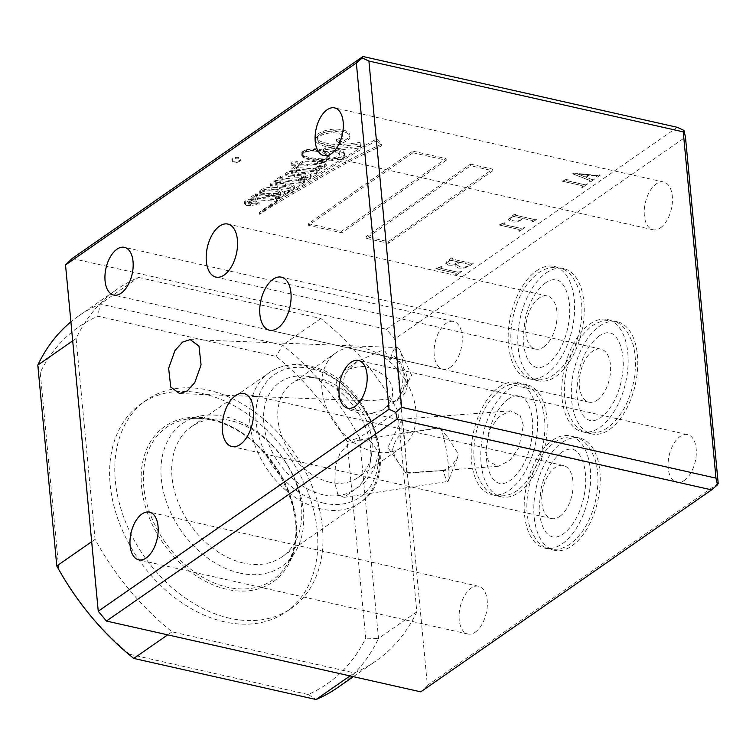 <?xml version="1.0" encoding="UTF-8"?>
<svg xmlns="http://www.w3.org/2000/svg" width="756" height="756" viewBox="0 0 756 756"><rect width="100%" height="100%" fill="white"/><g stroke="black" fill="none" stroke-linecap="round" stroke-linejoin="round"><path stroke-width="0.57" stroke-dasharray="3.78 2.83" d="M543.696 346.995A27.178 14.874 -77.3 0 0 556.964 318.654A27.178 14.874 -77.3 0 0 547.363 296.031A27.178 14.874 -77.3 0 0 539.075 298.11A27.178 14.874 -77.3 0 0 525.807 326.45A27.178 14.874 -77.3 0 0 535.418 349.064A27.178 14.874 -77.3 0 0 543.696 346.995M597.249 400.094A27.178 14.874 -77.3 0 0 610.517 371.754A27.178 14.874 -77.3 0 0 600.907 349.14A27.178 14.874 -77.3 0 0 592.628 351.209A27.178 14.874 -77.3 0 0 579.351 379.55A27.178 14.874 -77.3 0 0 588.962 402.173A27.178 14.874 -77.3 0 0 597.249 400.094M559.714 516.461A27.178 14.874 -77.3 0 0 572.991 488.121A27.178 14.874 -77.3 0 0 563.381 465.498A27.178 14.874 -77.3 0 0 555.093 467.577A27.178 14.874 -77.3 0 0 541.825 495.908A27.178 14.874 -77.3 0 0 551.436 518.531A27.178 14.874 -77.3 0 0 559.714 516.461M390.219 360.149L393.696 355.906A27.178 19.533 -124.8 0 1 400.708 397.373A27.178 19.533 -124.8 0 1 397.769 398.941L394.15 401.729L386.486 399.234L368.55 400.86L352.627 397.552L342.562 387.875L344.698 374.022L357.049 361.519L381.875 350.406L385.002 351.19L390.219 360.149A27.178 7.305 92.2 0 1 393.555 350.274A27.178 7.305 92.2 0 1 396.909 347.552A27.178 7.305 92.2 0 1 400.179 350.784A27.178 7.305 92.2 0 1 403.156 374.995A27.178 7.305 92.2 0 1 398.327 398.903A27.178 7.305 92.2 0 1 398.176 399.159A27.178 7.305 92.2 0 1 394.821 401.871A27.178 7.305 92.2 0 1 394.15 401.729L394.821 401.871M292.477 164.052A3.459 1.484 -5.4 0 1 291.013 163.003A3.459 1.484 -5.4 0 1 292.808 161.5A3.459 1.484 -5.4 0 1 296.437 161.302A3.459 1.484 -5.4 0 1 297.902 162.351A3.459 1.484 -5.4 0 1 296.116 163.854A3.459 1.484 -5.4 0 1 292.477 164.052M292.638 165.677A3.459 1.484 -5.4 0 1 291.164 164.628A3.459 1.484 -5.4 0 1 292.959 163.126A3.459 1.484 -5.4 0 1 296.588 162.937A3.459 1.484 -5.4 0 1 298.053 163.986A3.459 1.484 -5.4 0 1 296.267 165.488A3.459 1.484 -5.4 0 1 292.638 165.677M316.102 151.285A18.475 7.929 -5.4 0 1 319.505 151.833A18.475 7.929 -5.4 0 1 326.904 156.029A19.25 8.259 -5.4 0 1 327.253 157.257A19.25 8.259 -5.4 0 1 326.167 160.442A20.28 8.703 -5.4 0 1 322.576 160.537A44.755 19.193 -5.4 0 1 308.155 158.684A22.671 9.724 -5.4 0 1 303.354 156.445A10.886 4.668 -5.4 0 1 302.769 155.15A10.886 4.668 -5.4 0 1 303.033 153.893A6.19 2.655 -5.4 0 1 305.405 152.211A10.282 4.413 -5.4 0 1 316.102 151.285L315.951 149.66A18.475 7.929 -5.4 0 1 319.353 150.208A18.475 7.929 -5.4 0 1 326.753 154.394A19.25 8.259 -5.4 0 1 327.093 155.623A19.25 8.259 -5.4 0 1 326.016 158.807A20.28 8.703 -5.4 0 1 322.425 158.911A44.755 19.193 -5.4 0 1 308.004 157.05A22.671 9.724 -5.4 0 1 303.203 154.81A10.886 4.668 -5.4 0 1 302.617 153.515A10.886 4.668 -5.4 0 1 302.873 152.268A6.19 2.655 -5.4 0 1 305.244 150.576A10.282 4.413 -5.4 0 1 315.951 149.66M269.24 190.871A16.783 7.201 -5.4 0 1 275.723 191.551A16.783 7.201 -5.4 0 1 277.244 191.958A16.481 7.069 -5.4 0 1 280.646 194.16A8.174 3.506 -5.4 0 1 278.832 194.5A206.643 88.641 174.6 0 0 273.332 195.076A17.435 7.475 -5.4 0 1 269.816 195.218A24.929 10.697 -5.4 0 1 264.184 194.859A7.191 3.09 -5.4 0 1 260.952 193.838A3.364 1.436 -5.4 0 1 260.631 193.3A3.364 1.436 -5.4 0 1 260.839 192.704A5.5 2.353 -5.4 0 1 264.383 191.372A10.622 4.555 -5.4 0 1 269.24 190.871L269.079 189.246A16.783 7.201 -5.4 0 1 275.571 189.926A16.783 7.201 -5.4 0 1 277.093 190.323A16.481 7.069 -5.4 0 1 280.485 192.534A8.174 3.506 -5.4 0 1 278.68 192.874A206.643 88.641 174.6 0 0 273.181 193.451A17.435 7.475 -5.4 0 1 269.665 193.593A24.929 10.697 -5.4 0 1 264.024 193.234A7.191 3.09 -5.4 0 1 260.801 192.213A3.364 1.436 -5.4 0 1 260.47 191.665A3.364 1.436 -5.4 0 1 260.688 191.079A5.5 2.353 -5.4 0 1 264.231 189.747A10.622 4.555 -5.4 0 1 269.079 189.246M329.54 155.037A23.653 10.149 -5.4 0 1 329.862 156.312A23.653 10.149 -5.4 0 1 329.266 159.081A6.322 2.712 -5.4 0 1 328.189 160.263A20.28 8.703 174.6 0 0 332.12 159.658A8.76 3.752 174.6 0 0 339.869 155.859A10.083 4.328 174.6 0 0 339.888 155.367A10.083 4.328 174.6 0 0 335.607 152.315A10.083 4.328 174.6 0 0 335.541 152.296A20.979 8.996 174.6 0 0 335.371 152.258A20.979 8.996 174.6 0 0 323.19 151.569L325.864 149.423A463.069 198.63 -5.4 0 1 334.965 148.412L329.011 147.373A39.331 16.868 -5.4 0 1 318.153 143.574A16.925 7.258 -5.4 0 1 315.545 140.162A16.925 7.258 -5.4 0 1 317.029 136.76A17.001 7.295 -5.4 0 1 323.804 132.697A22.652 9.715 -5.4 0 1 333.103 130.826A18.361 7.872 -5.4 0 1 342.988 131.487A18.361 7.872 -5.4 0 1 343.536 131.62A18.201 7.806 -5.4 0 1 350.019 136.817A18.201 7.806 -5.4 0 1 350.037 137.186A17.605 7.551 -5.4 0 1 340.455 143.583L336.524 141.155A9.393 4.035 174.6 0 0 343.007 136.638A9.393 4.035 174.6 0 0 342.09 135.126A13.476 5.783 174.6 0 0 337.847 133.349A13.476 5.783 174.6 0 0 331.251 132.829A15.337 6.577 174.6 0 0 321.924 135.003A14.156 6.076 174.6 0 0 317.86 138.735A13.211 5.661 174.6 0 0 317.718 139.832A13.211 5.661 174.6 0 0 323.237 143.81A29.144 12.502 174.6 0 0 343.158 145.974A132.546 56.851 174.6 0 0 360.196 144.027L360.933 147.921L336.004 150.349A25.732 11.038 -5.4 0 1 343.479 153.317A10.404 4.46 -5.4 0 1 344.519 155.018A10.404 4.46 -5.4 0 1 343.838 156.861A8.977 3.856 -5.4 0 1 337.497 159.809A36.732 15.753 -5.4 0 1 326.696 161.085A14.421 6.18 -5.4 0 1 322.453 162.606A25.25 10.83 -5.4 0 1 319.041 163.485A130.665 56.048 -5.4 0 1 321.064 163.627A10.697 4.583 -5.4 0 1 323.351 163.976A10.697 4.583 -5.4 0 1 325.968 164.903A4.923 2.107 -5.4 0 1 326.261 165.526A4.923 2.107 -5.4 0 1 324.475 167.388A22.595 9.686 -5.4 0 1 313.154 170.393L320.015 170.932L316.575 173.521L296.588 171.943A9.488 4.073 174.6 0 0 292.345 173.096A1.228 0.529 174.6 0 0 291.665 173.644A1.228 0.529 174.6 0 0 292.326 174.041A36.061 15.47 174.6 0 0 298.431 174.523A157.947 67.747 -5.4 0 1 305.878 175.118A10.357 4.441 -5.4 0 1 309.166 175.524A10.357 4.441 -5.4 0 1 310.461 175.883A3.1 1.332 -5.4 0 1 311.236 176.658A3.1 1.332 -5.4 0 1 310.707 177.499A10.631 4.564 -5.4 0 1 304.876 179.9A43.139 18.503 -5.4 0 1 298.497 181.024L304.753 181.553L301.105 184.162L280.854 182.498A11.274 4.838 174.6 0 0 276.101 183.623A1.55 0.661 174.6 0 0 275.175 184.332A1.55 0.661 174.6 0 0 275.26 184.511A2.674 1.143 174.6 0 0 276.498 184.908A49.783 21.348 -5.4 0 1 285.636 185.466A22.992 9.856 -5.4 0 1 291.164 186.08A6.01 2.58 -5.4 0 1 291.986 186.222A6.01 2.58 -5.4 0 1 294.396 187.592A6.521 2.797 -5.4 0 1 294.462 187.885A6.521 2.797 -5.4 0 1 293.366 189.633A17.473 7.494 -5.4 0 1 288.537 192.402A12.455 5.349 -5.4 0 1 284.804 193.479A8.392 3.6 -5.4 0 1 284.861 193.744A8.392 3.6 -5.4 0 1 283.33 196.097A22.113 9.488 -5.4 0 1 276.857 198.563L279.729 198.875L276.526 201.351L257.664 199.858A15.602 6.691 174.6 0 0 250.189 201.361A4.555 1.956 174.6 0 0 248.223 202.778A9.459 4.063 174.6 0 0 248.223 203.09A9.459 4.063 174.6 0 0 248.289 203.421A2.892 1.238 174.6 0 0 249.329 204.054A2.561 1.096 174.6 0 0 251.521 203.931A9.563 4.101 174.6 0 0 255.103 202.551L259.223 204.214A17.227 7.39 174.6 0 0 256.36 204.706A106.275 45.587 -5.4 0 1 250.595 205.575A6.936 2.977 -5.4 0 1 245.587 205.065A4.508 1.937 -5.4 0 1 244.575 203.988A4.508 1.937 -5.4 0 1 245.832 202.466A7.371 3.166 -5.4 0 1 249.083 201.039A39.255 16.84 -5.4 0 1 255.424 199.679L250.16 199.263L255.613 195.53L257.588 195.719L256.029 197.099L275.534 198.469A8.467 3.629 174.6 0 0 281.071 194.613A39.652 17.01 -5.4 0 1 271.31 195.52A76.016 32.612 -5.4 0 1 268.352 195.464A17.747 7.607 -5.4 0 1 261.963 194.755A5.443 2.334 -5.4 0 1 259.799 193.139A5.443 2.334 -5.4 0 1 260.007 192.374A10.319 4.423 -5.4 0 1 264.269 190.049A12.54 5.377 -5.4 0 1 271.196 188.943A14.799 6.35 -5.4 0 1 277.48 189.548A14.799 6.35 -5.4 0 1 278.085 189.69A19.004 8.146 -5.4 0 1 284.681 193.149A11.992 5.141 174.6 0 0 289.397 191.665A4.782 2.051 174.6 0 0 291.088 189.869A4.782 2.051 174.6 0 0 290.909 189.397A8.136 3.487 174.6 0 0 288.764 188.603A8.136 3.487 174.6 0 0 287.214 188.357A54.678 23.455 174.6 0 0 277.329 187.497A31.884 13.674 -5.4 0 1 272.084 187.186A3.723 1.597 -5.4 0 1 270.459 186.052A3.723 1.597 -5.4 0 1 270.648 185.466A7.891 3.383 -5.4 0 1 274.022 183.472A9.081 3.893 -5.4 0 1 279.219 182.366L275.014 182.016L280.552 178.114L282.905 178.255L280.977 179.559L296.333 180.845A29.059 12.465 174.6 0 0 300.472 180.278A9.063 3.884 174.6 0 0 306.095 178.662A1.332 0.567 174.6 0 0 306.237 178.378A1.332 0.567 174.6 0 0 305.689 177.972A8.429 3.619 174.6 0 0 305.292 177.877A8.429 3.619 174.6 0 0 303.6 177.613A14.043 6.02 174.6 0 0 301.767 177.49A262.861 112.748 174.6 0 0 294.556 177.065A28.057 12.039 -5.4 0 1 289.075 176.611A8.146 3.497 -5.4 0 1 286.24 175.864A2.514 1.077 -5.4 0 1 285.673 175.269A2.514 1.077 -5.4 0 1 285.683 175.118A5.188 2.23 -5.4 0 1 287.885 173.615A24.447 10.489 -5.4 0 1 295.294 171.848L290.295 171.461L295.983 167.52L298.299 167.766L296.532 169.098L312.237 170.317A35.702 15.318 174.6 0 0 315.205 169.703A22.453 9.63 174.6 0 0 320.856 167.87A1.172 0.501 174.6 0 0 321.309 167.416A1.172 0.501 174.6 0 0 321.215 167.237A4.338 1.862 174.6 0 0 319.92 166.717A4.338 1.862 174.6 0 0 319.391 166.622A35.91 15.403 174.6 0 0 307.475 165.895L298.346 165.914L302.608 162.871A130.665 56.048 -5.4 0 1 317.624 163.391A20.695 8.874 174.6 0 0 321.791 162.417A7.985 3.421 174.6 0 0 325.175 161.151A36.732 15.753 -5.4 0 1 319.098 161.141A32.196 13.806 -5.4 0 1 304.205 158.013A11.642 4.99 -5.4 0 1 301.814 155.349A11.642 4.99 -5.4 0 1 302.116 153.959A9.601 4.12 -5.4 0 1 306.681 151.323A14.005 6.01 -5.4 0 1 319.457 150.916A25.439 10.915 -5.4 0 1 320.95 151.219A25.439 10.915 -5.4 0 1 329.54 155.037L329.389 153.411A23.653 10.149 -5.4 0 1 329.71 154.687A23.653 10.149 -5.4 0 1 329.115 157.446A6.322 2.712 -5.4 0 1 328.038 158.628A20.28 8.703 174.6 0 0 331.969 158.023A8.76 3.752 174.6 0 0 339.709 154.233A10.083 4.328 174.6 0 0 339.727 153.733A10.083 4.328 174.6 0 0 335.456 150.68A10.083 4.328 174.6 0 0 335.38 150.671A20.979 8.996 174.6 0 0 335.22 150.633A20.979 8.996 174.6 0 0 323.039 149.943L325.713 147.798A463.069 198.63 -5.4 0 1 334.813 146.787L328.851 145.747A39.331 16.868 -5.4 0 1 318.002 141.939A16.925 7.258 -5.4 0 1 315.394 138.537A16.925 7.258 -5.4 0 1 316.877 135.126A17.001 7.295 -5.4 0 1 323.644 131.071A22.652 9.715 -5.4 0 1 332.952 129.2A18.361 7.872 -5.4 0 1 342.827 129.862A18.361 7.872 -5.4 0 1 343.375 129.994A18.201 7.806 -5.4 0 1 349.867 135.182A18.201 7.806 -5.4 0 1 349.877 135.551A17.605 7.551 -5.4 0 1 340.304 141.948L336.363 139.52A9.393 4.035 174.6 0 0 342.855 135.012A9.393 4.035 174.6 0 0 341.939 133.491A13.476 5.783 174.6 0 0 337.696 131.724A13.476 5.783 174.6 0 0 331.09 131.204A15.337 6.577 174.6 0 0 321.772 133.377A14.156 6.076 174.6 0 0 317.7 137.101A13.211 5.661 174.6 0 0 317.567 138.197A13.211 5.661 174.6 0 0 323.086 142.175A29.144 12.502 174.6 0 0 342.997 144.339A132.546 56.851 174.6 0 0 360.036 142.393L360.782 146.286L335.853 148.724A25.732 11.038 -5.4 0 1 343.328 151.691A10.404 4.46 -5.4 0 1 344.367 153.392A10.404 4.46 -5.4 0 1 343.678 155.235A8.977 3.856 -5.4 0 1 337.346 158.184A36.732 15.753 -5.4 0 1 326.545 159.45A14.421 6.18 -5.4 0 1 322.302 160.981A25.25 10.83 -5.4 0 1 318.89 161.85A130.665 56.048 -5.4 0 1 320.913 162.001A10.697 4.583 -5.4 0 1 323.19 162.351A10.697 4.583 -5.4 0 1 325.817 163.277A4.923 2.107 -5.4 0 1 326.11 163.901A4.923 2.107 -5.4 0 1 324.324 165.753A22.595 9.686 -5.4 0 1 313.003 168.768L319.864 169.297L316.424 171.886L296.437 170.317A9.488 4.073 174.6 0 0 292.194 171.461A1.228 0.529 174.6 0 0 291.514 172.009A1.228 0.529 174.6 0 0 292.175 172.415A36.061 15.47 174.6 0 0 298.28 172.888A157.947 67.747 -5.4 0 1 305.717 173.493A10.357 4.441 -5.4 0 1 309.015 173.889A10.357 4.441 -5.4 0 1 310.31 174.258A3.1 1.332 -5.4 0 1 311.075 175.023A3.1 1.332 -5.4 0 1 310.555 175.864A10.631 4.564 -5.4 0 1 304.715 178.274A43.139 18.503 -5.4 0 1 298.346 179.399L304.602 179.919L300.954 182.527L280.703 180.873A11.274 4.838 174.6 0 0 275.949 181.988A1.55 0.661 174.6 0 0 275.023 182.697A1.55 0.661 174.6 0 0 275.108 182.886A2.674 1.143 174.6 0 0 276.346 183.283A49.783 21.348 -5.4 0 1 285.485 183.84A22.992 9.856 -5.4 0 1 291.013 184.445A6.01 2.58 -5.4 0 1 291.825 184.596A6.01 2.58 -5.4 0 1 294.245 185.967A6.521 2.797 -5.4 0 1 294.301 186.25A6.521 2.797 -5.4 0 1 293.215 188.008A17.473 7.494 -5.4 0 1 288.386 190.777A12.455 5.349 -5.4 0 1 284.653 191.854A8.392 3.6 -5.4 0 1 284.7 192.119A8.392 3.6 -5.4 0 1 283.169 194.472A22.113 9.488 -5.4 0 1 276.705 196.938L279.569 197.25L276.365 199.716L257.512 198.233A15.602 6.691 174.6 0 0 250.028 199.735A4.555 1.956 174.6 0 0 248.062 201.143A9.459 4.063 174.6 0 0 248.072 201.465A9.459 4.063 174.6 0 0 248.129 201.795A2.892 1.238 174.6 0 0 249.178 202.428A2.561 1.096 174.6 0 0 251.37 202.296A9.563 4.101 174.6 0 0 254.952 200.926L259.072 202.589A17.227 7.39 174.6 0 0 256.208 203.071A106.275 45.587 -5.4 0 1 250.444 203.94A6.936 2.977 -5.4 0 1 245.426 203.43A4.508 1.937 -5.4 0 1 244.415 202.362A4.508 1.937 -5.4 0 1 245.672 200.841A7.371 3.166 -5.4 0 1 248.922 199.414A39.255 16.84 -5.4 0 1 255.263 198.053L250.009 197.637L255.462 193.895L257.427 194.084L255.868 195.464L275.373 196.844A8.467 3.629 174.6 0 0 280.911 192.988A39.652 17.01 -5.4 0 1 271.158 193.895A76.016 32.612 -5.4 0 1 268.2 193.829A17.747 7.607 -5.4 0 1 261.812 193.12A5.443 2.334 -5.4 0 1 259.639 191.504A5.443 2.334 -5.4 0 1 259.856 190.748A10.319 4.423 -5.4 0 1 264.109 188.414A12.54 5.377 -5.4 0 1 271.045 187.318A14.799 6.35 -5.4 0 1 277.32 187.913A14.799 6.35 -5.4 0 1 277.934 188.064A19.004 8.146 -5.4 0 1 284.521 191.523A11.992 5.141 174.6 0 0 289.236 190.03A4.782 2.051 174.6 0 0 290.937 188.244A4.782 2.051 174.6 0 0 290.758 187.771A8.136 3.487 174.6 0 0 288.612 186.978A8.136 3.487 174.6 0 0 287.063 186.732A54.678 23.455 174.6 0 0 277.178 185.872A31.884 13.674 -5.4 0 1 271.924 185.551A3.723 1.597 -5.4 0 1 270.308 184.417A3.723 1.597 -5.4 0 1 270.487 183.84A7.891 3.383 -5.4 0 1 273.87 181.846A9.081 3.893 -5.4 0 1 279.058 180.731L274.853 180.391L280.4 176.479L282.753 176.62L280.826 177.934L296.182 179.219A29.059 12.465 174.6 0 0 300.321 178.643A9.063 3.884 174.6 0 0 305.944 177.036A1.332 0.567 174.6 0 0 306.076 176.743A1.332 0.567 174.6 0 0 305.537 176.346A8.429 3.619 174.6 0 0 305.14 176.252A8.429 3.619 174.6 0 0 303.449 175.987A14.043 6.02 174.6 0 0 301.606 175.855A262.861 112.748 174.6 0 0 294.405 175.43A28.057 12.039 -5.4 0 1 288.915 174.976A8.146 3.497 -5.4 0 1 286.08 174.239A2.514 1.077 -5.4 0 1 285.522 173.644A2.514 1.077 -5.4 0 1 285.532 173.493A5.188 2.23 -5.4 0 1 287.734 171.981A24.447 10.489 -5.4 0 1 295.142 170.213L290.143 169.835L295.823 165.885L298.147 166.14L296.38 167.463L312.077 168.692A35.702 15.318 174.6 0 0 315.044 168.078A22.453 9.63 174.6 0 0 320.705 166.235A1.172 0.501 174.6 0 0 321.158 165.781A1.172 0.501 174.6 0 0 321.054 165.602A4.338 1.862 174.6 0 0 319.76 165.082A4.338 1.862 174.6 0 0 319.24 164.988A35.91 15.403 174.6 0 0 307.314 164.26L298.195 164.288L302.457 161.245A130.665 56.048 -5.4 0 1 317.463 161.756A20.695 8.874 174.6 0 0 321.64 160.792A7.985 3.421 174.6 0 0 325.014 159.525A36.732 15.753 -5.4 0 1 318.938 159.507A32.196 13.806 -5.4 0 1 304.054 156.388A11.642 4.99 -5.4 0 1 301.663 153.723A11.642 4.99 -5.4 0 1 301.965 152.334A9.601 4.12 -5.4 0 1 306.53 149.697A14.005 6.01 -5.4 0 1 319.306 149.282A25.439 10.915 -5.4 0 1 320.799 149.584A25.439 10.915 -5.4 0 1 329.389 153.411M335.541 152.296L335.38 150.671M323.19 151.569L323.039 149.943M343.536 131.62L343.375 129.994M331.251 132.829L331.09 131.204M325.968 164.903L325.817 163.277M310.461 175.883L310.31 174.258M294.396 187.592L294.245 185.967M278.085 189.69L277.934 188.064M287.214 188.357L287.063 186.732M303.6 177.613L303.449 175.987M319.391 166.622L319.24 164.988M443.403 470.459L405.925 472.802A27.178 0.983 -94.4 0 0 406.114 473.341A27.178 0.983 -94.4 0 0 406.18 473.388A27.178 0.983 -94.4 0 0 404.082 434.587A27.178 0.983 -94.4 0 0 401.994 419.193A27.178 0.983 -94.4 0 0 401.946 419.249A27.178 0.983 -94.4 0 0 402.258 434.029L439.368 427.801L447.212 436.685L458.316 453.808L457.692 457.219L451.152 466.376L443.403 470.459A27.178 3.289 81.3 0 0 447.807 481.44A27.178 3.289 81.3 0 0 448.384 480.788A27.178 3.289 81.3 0 0 448.402 465.743A27.178 3.289 81.3 0 0 440.313 428.17A27.178 3.289 81.3 0 0 439.567 427.716A27.178 3.289 81.3 0 0 439.368 427.801M405.925 472.802C400.085 465.942 395.605 458.523 392.496 450.548C394.065 442.118 397.316 436.609 402.258 434.029M523.332 425.392L520.213 415.724L510.423 410.829L499.055 416.537L489.907 429.351L485.428 451.71L488.546 461.377L498.327 466.272L509.705 460.565L518.852 447.75L523.332 425.392M334.87 483.15L335.333 466.925L340.143 452.787L348.563 443.999L358.835 440.096L370.931 441.532L378.775 452.655L374.154 469.457L364.231 482.876L344.027 497.363L337.856 494.5L334.87 483.15M224.494 621.838A126.828 91.136 -124.8 0 1 119.344 522.935A126.828 91.136 -124.8 0 1 141.353 403.6A126.828 91.136 -124.8 0 1 202.929 393.706A126.828 91.136 -124.8 0 1 308.07 492.61A126.828 91.136 -124.8 0 1 286.061 611.944A126.828 91.136 -124.8 0 1 224.494 621.838M229.663 618.238A126.828 91.136 -124.8 0 1 124.523 519.344A126.828 91.136 -124.8 0 1 146.532 400.009A126.828 91.136 -124.8 0 1 208.098 390.115A126.828 91.136 -124.8 0 1 313.249 489.019A126.828 91.136 -124.8 0 1 291.24 608.353A126.828 91.136 -124.8 0 1 229.663 618.238M239.737 573.076A86.997 62.521 -124.8 0 1 164.033 494.065A86.997 62.521 -124.8 0 1 198.866 416.301A86.997 62.521 -124.8 0 1 224.938 416.594A86.997 62.521 -124.8 0 1 292.213 473.464A86.997 62.521 -124.8 0 1 294.245 553.619A86.997 62.521 -124.8 0 1 239.737 573.076M243.498 563.059A79.267 56.965 -124.8 0 1 177.773 501.247A79.267 56.965 -124.8 0 1 191.533 426.658A79.267 56.965 -124.8 0 1 230.013 420.478A79.267 56.965 -124.8 0 1 295.728 482.29A79.267 56.965 -124.8 0 1 281.979 556.87A79.267 56.965 -124.8 0 1 243.498 563.059M322.765 494.679A65.375 46.976 -124.8 0 1 263.91 424.617A65.375 46.976 -124.8 0 1 310.291 376.809A65.375 46.976 -124.8 0 1 311.642 377.102A65.375 46.976 -124.8 0 1 370.147 462.993A65.375 46.976 -124.8 0 1 322.765 494.679M329.852 482.233A57.532 41.334 -124.8 0 1 282.168 437.374A57.532 41.334 -124.8 0 1 292.147 383.254A57.532 41.334 -124.8 0 1 318.881 378.51A57.532 41.334 -124.8 0 1 320.071 378.765A57.532 41.334 -124.8 0 1 371.555 454.356A57.532 41.334 -124.8 0 1 357.786 477.745A57.532 41.334 -124.8 0 1 329.852 482.233M373.842 451.691A57.532 41.334 -124.8 0 1 326.148 406.832A57.532 41.334 -124.8 0 1 336.136 352.702A57.532 41.334 -124.8 0 1 364.061 348.214A57.532 41.334 -124.8 0 1 411.755 393.073A57.532 41.334 -124.8 0 1 401.767 447.202A57.532 41.334 -124.8 0 1 373.842 451.691M364.997 415.129L349.348 409.79L338.471 397.108L336.562 381.969L344.358 370.336L360.376 366.254C367.378 366.717 373.918 368.919 380.022 372.85C395.18 380.079 397.089 399.848 383.462 409.289L382.045 410.338L364.997 415.129M233.812 161.151A4.527 1.947 -5.4 0 1 231.884 159.781A4.527 1.947 -5.4 0 1 234.228 157.806A4.527 1.947 -5.4 0 1 238.981 157.55A4.527 1.947 -5.4 0 1 240.909 158.921A4.527 1.947 -5.4 0 1 238.556 160.896A4.527 1.947 -5.4 0 1 233.812 161.151M233.887 161.964A4.527 1.947 -5.4 0 1 233.85 161.954A4.527 1.947 -5.4 0 1 231.96 160.593A4.527 1.947 -5.4 0 1 234.303 158.618A4.527 1.947 -5.4 0 1 239.057 158.373A4.527 1.947 -5.4 0 1 240.984 159.743A4.527 1.947 -5.4 0 1 239.378 161.434A4.527 1.947 -5.4 0 1 233.887 161.964M546.115 272.982A57.532 31.487 102.7 0 1 563.645 268.597A57.532 31.487 102.7 0 1 583.982 316.471A57.532 31.487 102.7 0 1 555.896 376.45A57.532 31.487 102.7 0 1 538.357 380.835A57.532 31.487 102.7 0 1 518.03 332.961A57.532 31.487 102.7 0 1 546.115 272.982M536.495 270.809A57.532 31.487 102.7 0 1 554.035 266.424A57.532 31.487 102.7 0 1 574.362 314.298A57.532 31.487 102.7 0 1 546.276 374.286A57.532 31.487 102.7 0 1 528.746 378.671A57.532 31.487 102.7 0 1 508.41 330.797A57.532 31.487 102.7 0 1 536.495 270.809M599.659 326.082A57.532 31.487 102.7 0 1 617.189 321.697A57.532 31.487 102.7 0 1 637.525 369.571A57.532 31.487 102.7 0 1 609.44 429.559A57.532 31.487 102.7 0 1 591.91 433.944A57.532 31.487 102.7 0 1 571.574 386.07A57.532 31.487 102.7 0 1 599.659 326.082M590.049 323.918A57.532 31.487 102.7 0 1 607.578 319.533A57.532 31.487 102.7 0 1 627.915 367.407A57.532 31.487 102.7 0 1 599.829 427.395A57.532 31.487 102.7 0 1 582.29 431.78A57.532 31.487 102.7 0 1 561.963 383.906A57.532 31.487 102.7 0 1 590.049 323.918M509.1 388.981A57.532 31.487 102.7 0 1 526.639 384.596A57.532 31.487 102.7 0 1 546.966 432.47A57.532 31.487 102.7 0 1 518.881 492.449A57.532 31.487 102.7 0 1 501.351 496.834A57.532 31.487 102.7 0 1 481.014 448.96A57.532 31.487 102.7 0 1 509.1 388.981M499.489 386.817A57.532 31.487 102.7 0 1 517.019 382.432A57.532 31.487 102.7 0 1 537.355 430.306A57.532 31.487 102.7 0 1 509.27 490.285A57.532 31.487 102.7 0 1 491.74 494.67A57.532 31.487 102.7 0 1 471.404 446.796A57.532 31.487 102.7 0 1 499.489 386.817M562.133 442.449A57.532 31.487 102.7 0 1 579.663 438.064A57.532 31.487 102.7 0 1 599.999 485.938A57.532 31.487 102.7 0 1 571.914 545.917A57.532 31.487 102.7 0 1 554.384 550.302A57.532 31.487 102.7 0 1 534.048 502.428A57.532 31.487 102.7 0 1 562.133 442.449M552.513 440.275A57.532 31.487 102.7 0 1 570.052 435.891A57.532 31.487 102.7 0 1 590.389 483.764A57.532 31.487 102.7 0 1 562.294 543.753A57.532 31.487 102.7 0 1 544.764 548.138A57.532 31.487 102.7 0 1 524.428 500.264A57.532 31.487 102.7 0 1 552.513 440.275M450.255 367.34A24.457 13.391 -77.3 0 0 462.2 341.835A24.457 13.391 -77.3 0 0 453.553 321.48A24.457 13.391 -77.3 0 0 446.097 323.341A24.457 13.391 -77.3 0 0 434.161 348.847A24.457 13.391 -77.3 0 0 442.808 369.202A24.457 13.391 -77.3 0 0 450.255 367.34M475.288 632.129A24.457 13.391 -77.3 0 0 487.233 606.624A24.457 13.391 -77.3 0 0 478.586 586.269A24.457 13.391 -77.3 0 0 471.13 588.13A24.457 13.391 -77.3 0 0 459.185 613.636A24.457 13.391 -77.3 0 0 467.832 633.991A24.457 13.391 -77.3 0 0 475.288 632.129M660.413 227.887A24.457 13.391 -77.3 0 0 672.349 202.381A24.457 13.391 -77.3 0 0 663.711 182.026A24.457 13.391 -77.3 0 0 656.255 183.897A24.457 13.391 -77.3 0 0 644.31 209.393A24.457 13.391 -77.3 0 0 652.957 229.758A24.457 13.391 -77.3 0 0 660.413 227.887M684.284 480.457A24.457 13.391 -77.3 0 0 696.229 454.951A24.457 13.391 -77.3 0 0 687.582 434.596A24.457 13.391 -77.3 0 0 680.126 436.467A24.457 13.391 -77.3 0 0 668.181 461.963A24.457 13.391 -77.3 0 0 676.828 482.319A24.457 13.391 -77.3 0 0 684.284 480.457M393.696 355.906C399.735 362.237 403.666 369.712 405.471 378.331C405.159 385.314 402.589 392.184 397.769 398.941M129.767 654.318A217.426 156.237 -124.8 0 1 58.798 569.041L40.229 372.528A217.426 156.237 -124.8 0 1 97.807 316.206L276.205 356.388A217.426 156.237 -124.8 0 1 347.165 441.674L365.743 638.187A217.426 156.237 -124.8 0 1 308.165 694.509L129.767 654.318L133.746 658.429M470.497 164.128L492.685 169.127L388.225 241.684L366.036 236.685L470.497 164.128L470.657 165.762L492.846 170.761L492.685 169.127M412.814 151.134L446.097 158.628L341.627 231.185L308.344 223.691L412.814 151.134L412.965 152.759L446.248 160.263L446.097 158.628M343.196 158.316A861.037 369.334 -5.4 0 1 376.686 138.906L381.742 144.131A488.707 209.629 174.6 0 0 345.445 161.935A847.429 363.494 174.6 0 0 317.605 177.641A1523.548 653.505 -5.4 0 1 292.109 192.591A5535.479 2374.36 174.6 0 0 272.368 204.432A4706.648 2018.841 -5.4 0 1 259.327 212.644A1.295 0.558 174.6 0 0 259.147 212.521A248.696 106.672 -5.4 0 1 271.593 203.855A625.94 268.484 -5.4 0 1 289.028 192.355A2187.202 938.168 -5.4 0 1 315.602 175.222A5154.975 2211.149 -5.4 0 1 343.196 158.316L343.347 159.941A861.037 369.334 -5.4 0 1 376.847 140.531L376.686 138.906M504.337 222.736L498.856 224.901L519.051 229.446L519.58 230.268L518.531 230.996L519.466 231.204L524.73 227.556L520.686 228.303L503.902 224.523L503.524 224.135L505.254 222.935L504.337 222.736L501.88 224.031M501.889 224.116L498.865 224.976L519.051 229.446L519.589 230.344L518.531 230.996M518.54 231.071L519.476 231.289L524.73 227.632L520.695 228.388L503.912 224.608L503.524 224.135L505.254 222.935M515.885 214.156L514.94 213.939L510.508 217.019L508.533 219.901L511.396 221.905L516.688 222.037L523.927 218.607L532.404 220.516L532.819 221.064L532.082 221.584L533.027 221.791L537.129 218.938L534.048 219.382L515.592 215.224L515.885 214.156L514.94 213.939M514.949 214.024L510.517 217.104L508.505 219.694L511.396 221.905M511.406 221.99L516.698 222.122L523.927 218.692L532.404 220.516L532.829 221.149L532.082 221.584M532.092 221.659L533.027 221.877L537.138 219.023L534.057 219.457L515.592 215.299L515.885 214.231M677.3 127.301L386.486 329.295L394.651 339.104L685.465 137.119M72.151 258.476L386.486 329.295M597.174 175.42L574.021 173.152L572.528 173.729L589.302 180.221L589.746 181.534L590.682 181.742L594.622 179.002L591.948 179.456L586.117 177.282L589.217 175.118L596.257 175.817L596.56 176.8L597.505 177.008L600.292 175.071L597.183 175.505L574.021 173.152M574.021 173.237L572.538 173.804L589.302 180.306L589.756 181.61L590.171 180.92L589.756 181.61L590.682 181.742M590.691 181.827L594.632 179.087L591.957 179.541L586.117 177.358L589.226 175.203L596.73 175.931L596.569 176.876L597.505 177.008M567.425 178.917L561.935 181.081L582.129 185.636L582.659 186.448L581.61 187.176L582.555 187.393L587.809 183.736L583.774 184.492L566.981 180.712L566.603 180.325L568.332 179.125L567.425 178.917L564.968 180.221M564.978 180.306L561.944 181.166L582.129 185.636L582.668 186.534L581.61 187.176M581.619 187.261L582.564 187.469L587.818 183.821L583.783 184.577L566.991 180.788L566.603 180.325L568.332 179.125M452.721 258.023L451.776 257.815L447.013 261.122L445.813 263.494L448.27 265.025L452.201 265.214L456.719 263.91L455.575 266.103L458.297 267.964L463.91 268.115L469.533 265.895L474.05 262.757L470.771 263.22L452.305 259.062L452.721 258.023L451.776 257.815M451.786 257.89L447.023 261.198L445.738 263.145L448.27 265.025M448.27 265.11L452.201 265.299L456.728 263.995L455.584 266.188L458.306 268.049L463.919 268.2L469.542 265.97L474.059 262.833L470.78 263.305L452.315 259.147L452.06 258.476L452.721 258.108M441.258 266.547L435.768 268.711L455.962 273.256L456.492 274.078L455.452 274.806L456.388 275.014L461.642 271.366L457.607 272.122L440.824 268.342L440.446 267.955L442.165 266.755L441.258 266.547L438.801 267.851M438.811 267.926L435.777 268.796L455.962 273.256L456.501 274.163L455.452 274.806M455.462 274.891L456.397 275.099L461.651 271.451L457.616 272.198L440.824 268.418L440.446 267.955L442.165 266.755M138.537 277.424L320.865 318.503A226.488 162.748 -124.8 0 1 397.826 410.98L416.811 611.831A226.488 162.748 -124.8 0 1 375.656 661.188A226.488 162.748 -124.8 0 1 354.375 672.906L172.037 631.836A226.488 162.748 -124.8 0 1 95.076 539.359L76.091 338.499A226.488 162.748 -124.8 0 1 117.256 289.151A226.488 162.748 -124.8 0 1 138.537 277.424L100.246 304.016A226.488 162.748 55.2 0 0 78.964 315.743A226.488 162.748 55.2 0 0 70.903 321.876M718.2 483.386L427.386 685.371L394.651 339.104M427.386 685.371L420.761 691.853M172.037 631.836L167.7 634.842M350.037 675.921L354.375 672.906M76.091 338.499L72.699 340.861M91.684 541.712L95.076 539.359M320.865 318.503L282.574 345.095L100.246 304.016L97.807 316.206M416.811 611.831L378.52 638.433L359.535 437.573L397.826 410.98M347.165 441.674L359.535 437.573A226.488 162.748 55.2 0 0 282.574 345.095L276.205 356.388M337.365 687.78A226.488 162.748 55.2 0 0 378.52 638.433L365.743 638.187M596.73 176.006L596.569 176.876L596.73 176.006M597.505 177.093L600.292 175.071M600.302 175.146L599.357 174.853M599.366 174.938L597.183 175.505M577.518 174.022L588.111 175.09L585.295 177.036L577.508 173.937L588.102 175.005L585.295 176.961L577.508 173.937M582.139 185.711L582.668 186.534L582.139 185.711M568.342 179.21L567.435 179.002M532.413 220.601L532.829 221.149L532.413 220.601M515.592 215.299L515.394 214.572L515.592 215.299M511.614 217.199L513.957 216.443L522.991 218.475L522.131 219.079C519.759 220.875 516.726 221.461 513.05 220.846L510.3 218.985L511.614 217.123L513.948 216.358L522.982 218.399L522.122 218.994C519.75 220.79 516.726 221.376 513.04 220.771L510.357 219.316L511.614 217.123M519.051 229.531L519.589 230.344L519.051 229.531M505.254 223.02L504.346 222.812M452.315 259.147L452.069 258.561L452.315 259.147M449.196 260.555L450.67 260.291L458.892 262.134L454.176 264.118L449.914 263.967L447.703 262.512L449.187 260.48L450.661 260.206L458.883 262.058L454.167 264.033L449.914 263.891L447.694 262.426L449.187 260.48M459.828 262.351L469.136 264.449L469.504 265.129C466.972 267 463.787 267.586 459.95 266.906L457.276 264.969L459.818 262.266L469.126 264.364L469.495 265.054C466.972 266.915 463.787 267.511 459.941 266.83L457.342 265.337L459.818 262.266M469.136 264.449L469.504 265.129L469.136 264.449M455.972 273.341L456.501 274.163L455.972 273.341M442.175 266.83L441.268 266.632M321.791 162.417L321.64 160.792M317.624 163.391L317.463 161.756M302.608 162.871L302.457 161.245M298.346 165.914L298.195 164.288M307.475 165.895L307.314 164.26M321.215 167.237L321.054 165.602M320.856 167.87L320.705 166.235M315.205 169.703L315.044 168.078M312.237 170.317L312.077 168.692M296.532 169.098L296.38 167.463M298.299 167.766L298.147 166.14M295.983 167.52L295.823 165.885M290.295 171.461L290.143 169.835M295.294 171.848L295.142 170.213M287.885 173.615L287.734 171.981M285.683 175.118L285.532 173.493M289.075 176.611L288.915 174.976M294.556 177.065L294.405 175.43M301.767 177.49L301.606 175.855M305.689 177.972L305.537 176.346M306.095 178.662L305.944 177.036M300.472 180.278L300.321 178.643M296.333 180.845L296.182 179.219M280.977 179.559L280.826 177.934M282.905 178.255L282.753 176.62M280.552 178.114L280.4 176.479M275.014 182.016L274.853 180.391M279.219 182.366L279.058 180.731M274.022 183.472L273.87 181.846M270.648 185.466L270.487 183.84M272.084 187.186L271.924 185.551M277.329 187.497L277.178 185.872M290.909 189.397L290.758 187.771M289.397 191.665L289.236 190.03M284.681 193.149L284.521 191.523M271.196 188.943L271.045 187.318M264.269 190.049L264.109 188.414M260.007 192.374L259.856 190.748M261.963 194.755L261.812 193.12M268.352 195.464L268.2 193.829M271.31 195.52L271.158 193.895M281.071 194.613L280.911 192.988M275.534 198.469L275.373 196.844M256.029 197.099L255.868 195.464M255.982 196.966L255.821 195.341M257.569 195.861L257.418 194.235M257.588 195.719L257.427 194.084M255.613 195.53L255.462 193.895M250.16 199.263L250.009 197.637M255.424 199.679L255.263 198.053M245.832 202.466L245.672 200.841M245.587 205.065L245.426 203.43M250.595 205.575L250.444 203.94M256.36 204.706L256.208 203.071M259.223 204.214L259.072 202.589M255.103 202.551L254.952 200.926M251.521 203.931L251.37 202.296M249.329 204.054L249.178 202.428M248.289 203.421L248.129 201.795M248.223 202.778L248.062 201.143M250.189 201.361L250.028 199.735M257.664 199.858L257.512 198.233M276.526 201.351L276.365 199.716M279.729 198.875L279.569 197.25M279.758 198.544L279.607 196.919M279.493 198.507L279.342 196.872M278.803 198.705L278.652 197.07M276.857 198.563L276.705 196.938M283.33 196.097L283.169 194.472M284.804 193.479L284.653 191.854M288.537 192.402L288.386 190.777M293.366 189.633L293.215 188.008M291.164 186.08L291.013 184.445M285.636 185.466L285.485 183.84M276.498 184.908L276.346 183.283M275.26 184.511L275.108 182.886M276.101 183.623L275.949 181.988M280.854 182.498L280.703 180.873M301.105 184.162L300.954 182.527M304.753 181.553L304.602 179.919M298.497 181.024L298.346 179.399M310.707 177.499L310.555 175.864M305.878 175.118L305.717 173.493M298.431 174.523L298.28 172.888M292.326 174.041L292.175 172.415M292.345 173.096L292.194 171.461M296.588 171.943L296.437 170.317M316.575 173.521L316.424 171.886M320.015 170.932L319.864 169.297M313.154 170.393L313.003 168.768M321.064 163.627L320.913 162.001M319.041 163.485L318.89 161.85M322.453 162.606L322.302 160.981M326.696 161.085L326.545 159.45M343.838 156.861L343.678 155.235M343.479 153.317L343.328 151.691M336.004 150.349L335.853 148.724M360.933 147.921L360.782 146.286M360.196 144.027L360.036 142.393M343.158 145.974L342.997 144.339M323.237 143.81L323.086 142.175M321.924 135.003L321.772 133.377M342.09 135.126L341.939 133.491M336.524 141.155L336.363 139.52M340.455 143.583L340.304 141.948M350.037 137.186L349.877 135.551M333.103 130.826L332.952 129.2M323.804 132.697L323.644 131.071M317.029 136.76L316.877 135.126M318.153 143.574L318.002 141.939M329.011 147.373L328.851 145.747M334.965 148.412L334.813 146.787M325.864 149.423L325.713 147.798M323.095 151.313L322.944 149.688M339.869 155.859L339.709 154.233M332.12 159.658L331.969 158.023M328.189 160.263L328.038 158.628M329.266 159.081L329.115 157.446M319.457 150.916L319.306 149.282M306.681 151.323L306.53 149.697M302.116 153.959L301.965 152.334M304.205 158.013L304.054 156.388M319.098 161.141L318.938 159.507M325.175 161.151L325.014 159.525M277.244 191.958L277.093 190.323M264.383 191.372L264.231 189.747M260.839 192.704L260.688 191.079M260.952 193.838L260.801 192.213M273.332 195.076L273.181 193.451M278.832 194.5L278.68 192.874M280.646 194.16L280.485 192.534M326.904 156.029L326.753 154.394M326.167 160.442L326.016 158.807M305.405 152.211L305.244 150.576M303.033 153.893L302.873 152.268M303.354 156.445L303.203 154.81M308.155 158.684L308.004 157.05M322.576 160.537L322.425 158.911M376.847 140.531L381.903 145.766A488.707 209.629 174.6 0 0 345.605 163.561A847.429 363.494 174.6 0 0 317.756 179.276A1523.548 653.505 -5.4 0 1 292.27 194.226A5535.479 2374.36 174.6 0 0 272.519 206.067A4706.648 2018.841 -5.4 0 1 259.478 214.269A1.295 0.558 174.6 0 0 259.308 214.146A248.696 106.672 -5.4 0 1 271.744 205.481A625.94 268.484 -5.4 0 1 289.179 193.99A2187.202 938.168 -5.4 0 1 315.762 176.847L315.602 175.222M315.762 176.847A5154.975 2211.149 -5.4 0 1 343.347 159.941M289.179 193.99L289.028 192.355M271.744 205.481L271.593 203.855M259.308 214.146L259.147 212.521M259.478 214.269L259.327 212.644M272.519 206.067L272.368 204.432M292.27 194.226L292.109 192.591M317.756 179.276L317.605 177.641M381.903 145.766L381.742 144.131M446.248 160.263L341.788 232.82L308.505 225.316L412.965 152.759M308.505 225.316L308.344 223.691M341.788 232.82L341.627 231.185M492.846 170.761L388.376 243.309L366.188 238.31L470.657 165.762M366.188 238.31L366.036 236.685M388.376 243.309L388.225 241.684M308.165 694.509L316.074 699.508M58.798 569.041L56.785 565.951M37.8 365.091L40.229 372.528M210.829 419.013A94.698 68.049 -124.8 0 1 296.201 521.593A94.698 68.049 -124.8 0 1 226.932 589.349A94.698 68.049 -124.8 0 1 141.57 486.76A94.698 68.049 -124.8 0 1 210.829 419.013M211.746 420.052A92.95 66.793 -124.8 0 1 283.623 480.816A92.95 66.793 -124.8 0 1 285.796 566.461A92.95 66.793 -124.8 0 1 227.556 587.242A92.95 66.793 -124.8 0 1 146.664 502.825A92.95 66.793 -124.8 0 1 183.888 419.741A92.95 66.793 -124.8 0 1 211.746 420.052M321.357 508.977A79.267 56.965 -124.8 0 1 255.641 447.165A79.267 56.965 -124.8 0 1 269.391 372.585A79.267 56.965 -124.8 0 1 307.881 366.395A79.267 56.965 -124.8 0 1 373.596 428.208A79.267 56.965 -124.8 0 1 359.837 502.797A79.267 56.965 -124.8 0 1 321.357 508.977M323.559 503.109A74.74 53.704 -124.8 0 1 256.19 422.141A74.74 53.704 -124.8 0 1 310.848 368.673A74.74 53.704 -124.8 0 1 378.217 449.64A74.74 53.704 -124.8 0 1 323.559 503.109M295.076 171.829L294.925 170.194M286.24 175.864L286.08 174.239M249.083 201.039L248.922 199.414M304.876 179.9L304.715 178.274M324.475 167.388L324.324 165.753M337.497 159.809L337.346 158.184M317.86 138.735L317.7 137.101M264.184 194.859L264.024 193.234M269.816 195.218L269.665 193.593M345.605 163.561L345.445 161.935M607.748 427.631C601.133 432.243 594.348 433.859 587.384 432.46C579.001 431.336 572.216 423.785 567.038 409.78C563.645 397.788 563.513 384.483 566.622 369.854C571.271 349.877 579.757 335.239 592.109 325.93C598.724 321.309 605.509 319.703 612.473 321.102C620.856 322.217 627.641 329.777 632.819 343.772C636.212 355.774 636.344 369.079 633.226 383.698C628.586 403.676 620.09 418.323 607.748 427.631M599.083 335.976C587.166 345.454 581.874 358.542 578.548 372.604L576.639 391.967C577.849 408.76 582.328 418.276 590.077 420.525C592.893 421.347 596.456 420.364 600.774 417.586C613.352 408.145 620.846 389.633 622.821 371.555C625.354 347.911 616.206 333.084 609.78 333.027C606.964 332.205 603.392 333.188 599.083 335.976M554.205 374.522C547.59 379.143 540.805 380.75 533.84 379.351C525.458 378.236 518.673 370.676 513.485 356.681C510.102 344.679 509.96 331.374 513.078 316.755C517.718 296.777 526.214 282.13 538.565 272.821C545.17 268.21 551.965 266.594 558.92 267.993C567.312 269.117 574.087 276.668 579.276 290.673C582.659 302.665 582.8 315.97 579.682 330.599C575.042 350.576 566.546 365.214 554.205 374.522M545.539 282.867C533.613 292.345 528.331 305.443 524.995 319.495L523.095 338.858C524.305 355.651 528.775 365.176 536.524 367.425C539.349 368.248 542.912 367.265 547.221 364.477C559.809 355.046 567.302 336.524 569.277 318.446C571.81 294.812 562.662 279.985 556.236 279.928C553.411 279.106 549.848 280.089 545.539 282.867M517.189 490.531C510.574 495.142 503.789 496.749 496.824 495.35C488.442 494.235 481.657 486.675 476.478 472.68C473.086 460.688 472.954 447.372 476.072 432.753C480.712 412.776 489.208 398.128 501.549 388.82C508.164 384.209 514.949 382.602 521.914 384.001C530.296 385.116 537.081 392.676 542.269 406.671C545.652 418.663 545.785 431.978 542.676 446.598C538.036 466.575 529.54 481.222 517.189 490.531M508.523 398.866C496.607 408.353 491.324 421.442 487.989 435.494L486.08 454.857C487.289 471.659 491.769 481.175 499.518 483.424C502.334 484.246 505.906 483.264 510.215 480.485C522.802 471.045 530.296 452.532 532.262 434.445C534.794 410.81 525.647 395.983 519.23 395.927C516.405 395.104 512.842 396.087 508.523 398.866M570.222 543.989C563.607 548.61 556.822 550.217 549.858 548.818C541.476 547.703 534.69 540.143 529.502 526.148C526.119 514.146 525.987 500.841 529.096 486.221C533.736 466.244 542.232 451.597 554.583 442.288C561.198 437.677 567.983 436.061 574.947 437.459C583.33 438.584 590.115 446.135 595.293 460.139C598.686 472.131 598.818 485.437 595.7 500.066C591.06 520.043 582.564 534.681 570.222 543.989M561.557 452.334C549.64 461.812 544.348 474.91 541.022 488.962L539.113 508.325C540.323 525.118 544.802 534.643 552.542 536.892C555.367 537.705 558.93 536.732 563.248 533.944C575.826 524.503 583.32 505.991 585.295 487.913C587.828 464.279 578.68 449.451 572.254 449.395C569.438 448.573 565.866 449.555 561.557 452.334M547.363 296.031L227.849 224.059M600.907 349.14L281.393 277.159M563.381 465.498L243.867 393.526M398.327 398.903L411.585 375.316L400.179 350.784M190.153 339.576L396.909 347.552M291.164 164.628L291.013 163.003M406.114 473.341L387.819 447.543L401.946 419.249M510.423 410.829L401.994 419.193M358.835 440.096L439.567 427.716M457.701 457.219L448.384 480.788M146.532 400.009L141.353 403.6M294.245 553.619L285.796 566.461C318.059 524.333 270.629 430.032 211.472 420.062C201.691 417.879 192.496 417.775 183.888 419.741L198.866 416.301M281.979 556.87L359.837 502.797C406 474.929 368.077 375.968 309.261 366.055C294.084 362.757 280.797 364.931 269.391 372.585L191.533 426.658M318.881 378.51L310.291 376.809M336.136 352.702L292.147 383.254M231.96 160.593L231.884 159.781M239.378 161.434L236.704 162.616L233.85 161.954M554.035 266.424L563.645 268.597M607.578 319.533L617.189 321.697M517.019 382.432L526.639 384.596M570.052 435.891L579.663 438.064M453.553 321.48L124.428 247.335M478.586 586.269L149.452 512.124M663.711 182.026L334.577 107.881M687.582 434.596L358.448 360.451M357.049 361.519L344.358 370.336M400.708 397.373L382.045 410.338M353.364 676.667L375.656 661.188M78.964 315.743L117.256 289.151M676.828 482.319L347.703 408.174M652.957 229.758L323.823 155.613M467.832 633.991L138.707 559.846M442.808 369.202L113.674 295.057M544.764 548.138L554.384 550.302M491.74 494.67L501.351 496.834M582.29 431.78L591.91 433.944M528.746 378.671L538.357 380.835M240.984 159.743L240.909 158.921M401.767 447.202L357.786 477.745M371.555 454.356L370.147 462.993M291.24 608.353L286.061 611.944M447.212 436.685L440.313 428.17M344.027 497.363L447.807 481.44M498.327 466.272L406.18 473.388M321.309 167.416L321.158 165.781M285.673 175.269L285.522 173.644M306.237 178.378L306.076 176.743M270.459 186.052L270.308 184.417M291.088 189.869L290.937 188.244M259.799 193.139L259.639 191.504M244.575 203.988L244.415 202.362M248.223 203.09L248.072 201.465M284.861 193.744L284.7 192.119M294.462 187.885L294.301 186.25M275.175 184.332L275.023 182.697M311.236 176.658L311.075 175.023M291.665 173.644L291.514 172.009M326.261 165.526L326.11 163.901M344.519 155.018L344.367 153.392M317.718 139.832L317.567 138.197M343.007 136.638L342.855 135.012M350.019 136.817L349.867 135.182M315.545 140.162L315.394 138.537M339.888 155.367L339.727 153.733M329.862 156.312L329.71 154.687M301.814 155.349L301.663 153.723M260.631 193.3L260.47 191.665M327.253 157.257L327.093 155.623M302.769 155.15L302.617 153.515M298.053 163.986L297.902 162.351M179.578 393.564L368.55 400.86M551.436 518.531L231.922 446.55M588.962 402.173L269.448 330.192M535.418 349.064L215.904 277.083"/><path stroke-width="1.13" d="M224.182 275.014A27.178 14.874 -77.3 0 0 237.45 246.673A27.178 14.874 -77.3 0 0 227.849 224.059A27.178 14.874 -77.3 0 0 219.561 226.129A27.178 14.874 -77.3 0 0 206.293 254.47A27.178 14.874 -77.3 0 0 215.904 277.083A27.178 14.874 -77.3 0 0 224.182 275.014M277.726 328.113A27.178 14.874 -77.3 0 0 291.003 299.782A27.178 14.874 -77.3 0 0 281.393 277.159A27.178 14.874 -77.3 0 0 273.105 279.238A27.178 14.874 -77.3 0 0 259.837 307.569A27.178 14.874 -77.3 0 0 269.448 330.192A27.178 14.874 -77.3 0 0 277.726 328.113M240.2 444.481A27.178 14.874 -77.3 0 0 253.468 416.14A27.178 14.874 -77.3 0 0 243.867 393.526A27.178 14.874 -77.3 0 0 235.579 395.596A27.178 14.874 -77.3 0 0 222.311 423.936A27.178 14.874 -77.3 0 0 231.922 446.55A27.178 14.874 -77.3 0 0 240.2 444.481M187.176 391.013L194.774 382.583L201.077 364.874L198.979 346.078L190.153 339.576L182.555 342.128L174.957 350.557L168.645 368.266L170.743 387.063L179.578 393.564L187.176 391.013M121.13 293.196A24.457 13.391 -77.3 0 0 133.075 267.69A24.457 13.391 -77.3 0 0 124.428 247.335A24.457 13.391 -77.3 0 0 116.972 249.196A24.457 13.391 -77.3 0 0 105.027 274.702A24.457 13.391 -77.3 0 0 113.674 295.057A24.457 13.391 -77.3 0 0 121.13 293.196M146.163 557.985A24.457 13.391 -77.3 0 0 158.099 532.479A24.457 13.391 -77.3 0 0 149.452 512.124A24.457 13.391 -77.3 0 0 141.996 513.986A24.457 13.391 -77.3 0 0 130.06 539.491A24.457 13.391 -77.3 0 0 138.707 559.846A24.457 13.391 -77.3 0 0 146.163 557.985M331.279 153.742A24.457 13.391 -77.3 0 0 343.224 128.236A24.457 13.391 -77.3 0 0 334.577 107.881A24.457 13.391 -77.3 0 0 327.121 109.752A24.457 13.391 -77.3 0 0 315.176 135.248A24.457 13.391 -77.3 0 0 323.823 155.613A24.457 13.391 -77.3 0 0 331.279 153.742M355.159 406.312A24.457 13.391 -77.3 0 0 367.095 380.807A24.457 13.391 -77.3 0 0 358.448 360.451A24.457 13.391 -77.3 0 0 350.992 362.322A24.457 13.391 -77.3 0 0 339.057 387.819A24.457 13.391 -77.3 0 0 347.703 408.174A24.457 13.391 -77.3 0 0 355.159 406.312M106.416 621.045L98.252 611.226L389.066 409.242L356.341 62.975L65.526 264.959L72.151 258.476L362.965 56.492L677.3 127.301L683.972 130.419L685.465 137.119L718.2 483.386L717.472 484.832L711.576 489.869L397.24 419.051L106.416 621.045L420.761 691.853L711.576 489.869M98.252 611.226L65.526 264.959M715.979 478.123L683.244 131.856L368.909 61.047L401.644 407.314L715.979 478.123L717.472 484.832M167.7 634.842L133.746 658.429L316.074 699.508L350.037 675.921M72.699 340.861L37.8 365.091L56.785 565.951L91.684 541.712M316.074 699.508A226.488 162.748 55.2 0 0 337.365 687.78L353.364 676.667M56.785 565.951A226.488 162.748 55.2 0 0 133.746 658.429M70.903 321.876A226.488 162.748 55.2 0 0 37.8 365.091M356.341 62.975L362.237 57.938L362.965 56.492M397.24 419.051L395.738 412.351L389.066 409.242M395.738 412.351L401.644 407.314M362.237 57.938L368.909 61.047M683.244 131.856L683.972 130.419"/></g></svg>
